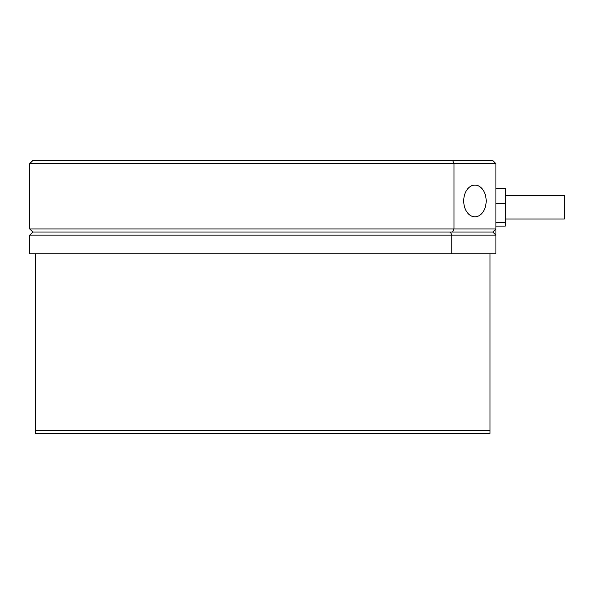 <?xml version="1.0" encoding="UTF-8"?>
<svg xmlns="http://www.w3.org/2000/svg" width="594" height="594" viewBox="0 0 594 594"><rect width="100%" height="100%" fill="white"/><g stroke="black" fill="none" stroke-linecap="round" stroke-linejoin="round"><path stroke-width="0.89" d="M505.249 218.986L564.3 218.986L564.3 195.367L505.249 195.367M495.923 188.224L505.249 188.224L505.249 226.128L495.923 226.128M505.249 222.438L495.923 222.438M505.249 203.482L495.923 203.482M490.013 430.338L35.603 430.338L35.603 433.449L490.013 433.449L490.013 253.794L451.789 253.794L451.789 235.15L29.7 235.15L29.7 253.794L451.789 253.794M35.603 430.338L35.603 253.794M29.7 228.935L32.811 232.039L450.497 232.039L451.789 235.15L495.923 235.15L492.812 232.039L452.673 232.039L453.964 228.935L453.964 163.662L452.673 160.551L492.812 160.551L495.923 163.662L29.7 163.662L29.7 228.935L495.923 228.935L495.923 253.794L490.013 253.794M452.673 232.039L32.811 232.039L29.7 235.15M463.721 200.958A15.867 11.219 90 0 0 474.94 216.825A15.867 11.219 90 0 0 486.159 200.958A15.867 11.219 90 0 0 474.94 185.09A15.867 11.219 90 0 0 463.721 200.958M29.7 163.662L32.811 160.551L452.673 160.551M495.923 163.662L495.923 228.935L492.812 232.039"/></g></svg>
